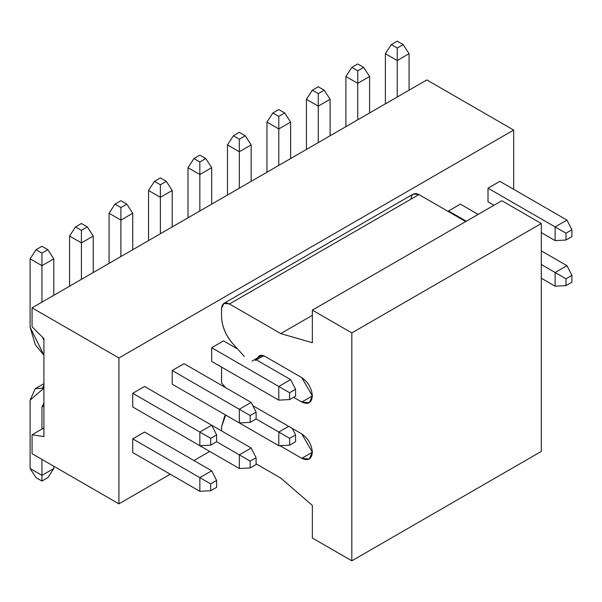 <?xml version="1.0" encoding="UTF-8"?>
<svg xmlns="http://www.w3.org/2000/svg" width="602" height="602" viewBox="0 0 602 602"><rect width="100%" height="100%" fill="white"/><g stroke="black" fill="none" stroke-linecap="round" stroke-linejoin="round"><path stroke-width="0.9" d="M426.826 79.931L513.672 130.07L513.672 189.321L513.672 130.07L118.918 357.979L118.918 503.844L170.238 474.21L118.918 503.844L118.918 357.979L513.672 130.07L426.826 79.931L32.072 307.833L426.826 79.931M193.927 460.538L209.714 451.417L193.927 460.538M132.733 452.561L132.733 438.888L144.578 432.048L132.733 438.888L132.733 452.561L199.841 491.307L199.841 477.627L210.7 483.895L210.7 490.735L216.622 487.319L216.622 480.479L210.7 483.895L216.622 480.479L216.622 487.319L210.7 490.735L199.841 491.307L210.7 490.735L210.7 483.895L199.841 477.627L211.686 470.794L216.622 480.479L211.686 470.794L199.841 477.627L132.733 438.888L199.841 477.627L199.841 491.307L132.733 452.561M132.733 406.975L132.733 393.302L144.578 386.469L132.733 393.302L132.733 406.975L199.841 445.721L210.7 445.149L216.622 441.733L250.176 461.109L250.176 467.942L256.098 464.526L256.098 457.686L250.176 461.109L256.098 457.686L256.098 464.526L250.176 467.942L239.318 468.514L239.318 454.841L251.162 448.001L256.098 457.686L251.162 448.001L239.318 454.841L216.622 441.733L216.622 434.9L210.7 438.316L210.7 445.149L210.7 438.316L216.622 434.9L211.686 425.208L251.162 448.001L211.686 425.208L199.841 432.048L210.7 438.316L199.841 432.048L199.841 445.721L132.733 406.975M172.21 429.768L239.318 468.514L250.176 467.942L250.176 461.109L239.318 454.841L239.318 468.514L172.21 429.768M172.21 384.189L172.21 370.508L184.054 363.676L172.21 370.508L172.21 384.189L239.318 422.928L250.176 422.363L256.098 418.939L289.652 438.316L289.652 445.156L295.574 441.733L295.574 434.9L289.652 438.316L295.574 434.9L295.574 441.733L289.652 445.156L278.794 445.721L278.794 432.048L288.667 426.351L278.794 432.048L256.098 418.939L256.098 412.107L250.176 415.523L250.176 422.363L250.176 415.523L256.098 412.107L251.162 402.422L239.318 409.255L250.176 415.523L239.318 409.255L239.318 422.928L172.21 384.189M211.686 406.975L278.794 445.721L289.652 445.156L289.652 438.316L278.794 432.048L278.794 445.721L211.686 406.975M211.686 361.396L211.686 347.723L223.53 340.882L211.686 347.723L211.686 361.396L278.794 400.142L289.652 399.57L295.574 396.154L295.574 389.313L289.652 392.73L289.652 399.57L289.652 392.73L295.574 389.313L290.638 379.629L278.794 386.469L289.652 392.73L278.794 386.469L278.794 400.142L211.686 361.396M448.543 211.656L448.543 210.978L460.379 204.138L448.543 210.978L448.543 211.656M488.011 201.858L488.011 188.185L499.856 181.345L488.011 188.185L488.011 201.858L493.933 205.274L488.011 201.858M43.916 436.608L43.916 338.602L32.072 326.788L32.072 307.833L118.918 357.979L32.072 307.833L32.072 326.788L43.916 338.602L43.916 436.608L32.072 434.749L32.072 453.697L118.918 503.844L32.072 453.697L32.072 434.749L43.916 427.909L32.072 434.749L43.916 436.608M571.9 282.195L571.9 275.362L565.978 278.779L565.978 285.619L571.9 282.195L565.978 285.619L555.119 286.183L555.119 272.51L565.978 278.779L571.9 275.362L571.9 282.195M566.964 265.678L571.9 275.362L566.964 265.678L555.119 272.51L566.964 265.678L541.303 250.861L566.964 265.678M541.303 264.534L555.119 272.51L541.303 264.534M541.303 278.207L555.119 286.183L565.978 285.619L565.978 278.779L555.119 272.51L555.119 286.183L541.303 278.207M292.286 428.436L295.574 434.9L292.286 428.436M211.686 470.794L144.578 432.048L211.686 470.794M43.916 388.117L30.1 400.142L30.1 468.514L41.944 475.354L41.944 459.401L41.944 481.051L36.022 477.634L30.1 468.514L30.1 400.142L35.3 388.644L43.916 388.117M41.944 429.045L41.944 406.975L43.916 403.024L41.944 406.975L41.944 429.045M53.789 466.234L53.789 468.514L41.944 475.354L53.789 468.514L53.789 466.234M42.704 387.793L43.916 385.047M47.867 477.634L41.944 481.051L47.867 477.634L53.789 468.514L47.867 477.634M43.916 405.838L41.944 406.975L43.916 405.838M30.1 468.514L36.022 477.634L41.944 481.051L41.944 475.354L30.1 468.514M565.978 233.2L565.978 240.032L571.9 236.616L571.9 229.776L565.978 233.2L571.9 229.776L566.964 220.091L555.119 226.931L565.978 233.2L555.119 226.931L555.119 240.604L565.978 240.032L565.978 233.2M571.9 236.616L565.978 240.032L555.119 240.604L541.303 232.628L555.119 240.604L555.119 226.931L566.964 220.091L571.9 229.776L571.9 236.616M409.067 53.713L409.067 90.18L409.067 53.713L403.144 44.601L397.222 41.184L391.3 44.601L397.222 41.184L403.144 44.601L397.222 48.017L403.144 44.601L409.067 53.713L397.222 60.554L385.378 53.713L385.378 103.86L385.378 53.713L391.3 44.601L397.222 48.017L397.222 60.554L409.067 53.713M499.856 181.345L566.964 220.091L499.856 181.345M488.011 188.185L555.119 226.931L488.011 188.185M397.222 97.02L397.222 60.554L397.222 97.02M397.222 60.554L397.222 48.017L391.3 44.601L385.378 53.713L397.222 60.554M369.59 76.507L369.59 112.973L369.59 76.507L363.668 67.394L357.746 63.97L351.824 67.394L357.746 63.97L363.668 67.394L357.746 70.81L363.668 67.394L369.59 76.507L357.746 83.347L345.902 76.507L345.902 126.646L345.902 76.507L351.824 67.394L357.746 70.81L357.746 83.347L369.59 76.507M460.379 204.138L478.146 214.395L460.379 204.138M448.543 210.978L466.302 221.227L448.543 210.978M357.746 119.813L357.746 83.347L357.746 119.813M357.746 83.347L357.746 70.81L351.824 67.394L345.902 76.507L357.746 83.347M330.114 99.3L330.114 135.766L330.114 99.3L324.192 90.18L318.27 86.763L312.348 90.18L318.27 86.763L324.192 90.18L318.27 93.603L324.192 90.18L330.114 99.3L318.27 106.133L306.426 99.3L306.426 149.439L306.426 99.3L312.348 90.18L318.27 93.603L318.27 106.133L330.114 99.3M318.27 142.599L318.27 106.133L318.27 142.599M318.27 106.133L318.27 93.603L312.348 90.18L306.426 99.3L318.27 106.133M290.638 122.093L290.638 158.559L290.638 122.093L284.716 112.973L278.794 109.556L272.872 112.973L278.794 109.556L284.716 112.973L278.794 116.389L284.716 112.973L290.638 122.093L278.794 128.926L266.949 122.093L266.949 172.232L266.949 122.093L272.872 112.973L278.794 116.389L278.794 128.926L290.638 122.093M278.794 165.392L278.794 128.926L278.794 165.392M278.794 128.926L278.794 116.389L272.872 112.973L266.949 122.093L278.794 128.926M251.162 144.879L251.162 181.345L251.162 144.879L245.24 135.766L239.318 132.342L233.395 135.766L239.318 132.342L245.24 135.766L239.318 139.182L245.24 135.766L251.162 144.879L239.318 151.719L227.481 144.879L227.481 195.018L227.481 144.879L233.395 135.766L239.318 139.182L239.318 151.719L251.162 144.879M239.318 188.185L239.318 151.719L239.318 188.185M239.318 151.719L239.318 139.182L233.395 135.766L227.481 144.879L239.318 151.719M211.686 167.672L211.686 204.138L211.686 167.672L205.764 158.552L199.841 155.135L193.919 158.552L199.841 155.135L205.764 158.552L199.841 161.976L205.764 158.552L211.686 167.672L199.841 174.512L188.005 167.672L188.005 217.811L188.005 167.672L193.919 158.552L199.841 161.976L199.841 174.512L211.686 167.672M199.841 210.978L199.841 174.512L199.841 210.978M199.841 174.512L199.841 161.976L193.919 158.552L188.005 167.672L199.841 174.512M172.21 190.465L172.21 226.931L172.21 190.465L166.287 181.345L160.365 177.929L154.451 181.345L160.365 177.929L166.287 181.345L160.365 184.761L166.287 181.345L172.21 190.465L160.365 197.298L148.528 190.465L148.528 240.604L148.528 190.465L154.451 181.345L160.365 184.761L160.365 197.298L172.21 190.465M160.365 233.764L160.365 197.298L160.365 233.764M160.365 197.298L160.365 184.761L154.451 181.345L148.528 190.465L160.365 197.298M295.574 396.154L289.652 399.57L278.794 400.142L278.794 386.469L290.638 379.629L295.574 389.313L295.574 396.154M132.733 213.251L132.733 249.717L132.733 213.251L126.811 204.138L120.897 200.722L114.974 204.138L120.897 200.722L126.811 204.138L120.897 207.555L126.811 204.138L132.733 213.251L120.897 220.091L109.052 213.251L109.052 263.398L109.052 213.251L114.974 204.138L120.897 207.555L120.897 220.091L132.733 213.251M223.53 340.882L237.594 349.002L223.53 340.882M256.437 359.883L290.638 379.629L256.437 359.883M211.686 347.723L278.794 386.469L211.686 347.723M120.897 256.557L120.897 220.091L120.897 256.557M120.897 220.091L120.897 207.555L114.974 204.138L109.052 213.251L120.897 220.091M256.098 418.939L250.176 422.363L239.318 422.928L239.318 409.255L251.162 402.422L256.098 412.107L256.098 418.939M93.257 236.044L93.257 272.51L93.257 236.044L87.343 226.931L81.42 223.508L75.498 226.931L81.42 223.508L87.343 226.931L81.42 230.348L87.343 226.931L93.257 236.044L81.42 242.884L69.576 236.044L69.576 286.183L69.576 236.044L75.498 226.931L81.42 230.348L81.42 242.884L93.257 236.044M184.054 363.676L251.162 402.422L184.054 363.676M172.21 370.508L239.318 409.255L172.21 370.508M81.42 279.351L81.42 242.884L81.42 279.351M81.42 242.884L81.42 230.348L75.498 226.931L69.576 236.044L81.42 242.884M216.622 441.733L210.7 445.149L199.841 445.721L199.841 432.048L211.686 425.208L216.622 434.9L216.622 441.733M53.789 258.837L53.789 295.304L53.789 258.837L47.867 249.717L41.944 246.301L36.022 249.717L41.944 246.301L47.867 249.717L41.944 253.141L47.867 249.717L53.789 258.837L41.944 265.67L30.1 258.837L30.1 327.21L43.916 355.188L35.3 344.72L30.1 327.21L30.1 258.837L36.022 249.717L41.944 253.141L41.944 265.67L53.789 258.837M144.578 386.469L211.686 425.208L144.578 386.469M132.733 393.302L199.841 432.048L132.733 393.302M43.916 340.28L42.464 337.158L43.916 340.28M41.944 302.136L41.944 265.67L41.944 302.136M41.944 265.67L41.944 253.141L36.022 249.717L30.1 258.837L41.944 265.67M411.038 199.127C411.542 193.919 414.168 192.399 418.932 194.566L465.707 221.574L418.932 194.566L413.348 194.01L223.869 303.408L229.452 303.965C224.689 301.79 222.055 303.31 221.559 308.517L221.559 316.644C221.927 326.359 225.78 335.495 233.109 344.051L244.307 356.414L233.109 344.051C225.705 335.502 221.852 326.367 221.559 316.644L221.559 308.517L223.869 303.408M501.835 200.722L541.303 223.508L541.303 451.425L541.303 223.508L501.835 200.722L312.348 310.113L312.348 342.734L280.765 333.591L229.452 303.965L418.932 194.566L229.452 303.965L280.765 333.591L312.348 315.358L280.765 333.591L312.348 342.734L312.348 310.113L501.835 200.722M221.559 367.092L221.559 383.045L225.517 387.613L221.559 383.045L221.559 367.092M252.81 405.65L301.79 433.929C308.156 438.384 311.678 444.479 312.348 452.215C311.678 459.183 308.156 461.215 301.79 458.318L279.877 445.668L301.79 458.318L309.255 459.055L312.348 452.215L301.79 433.929L252.81 405.65M225.705 415.071L221.559 426.66L221.559 430.912L221.559 426.66L224.697 416.14L225.705 415.071M256.098 463.841L280.765 478.086L312.348 505.409L312.348 538.03L351.824 560.816L351.824 332.906L312.348 310.113L351.824 332.906L541.303 223.508L351.824 332.906L351.824 560.816L541.303 451.425L351.824 560.816L312.348 538.03L312.348 505.409L280.765 478.086L256.098 463.841M252.095 361.102L257.581 357.881C259.018 355.067 261.464 354.555 264.925 356.354L301.79 377.635C308.156 382.089 311.678 388.185 312.348 395.92C311.678 402.888 308.156 404.92 301.79 402.023L293.595 397.29L301.79 402.023L312.348 395.92L301.79 402.023L309.255 402.761L312.348 395.92L301.79 377.635L264.925 356.354L260.485 355.368L259.342 355.797L257.581 357.881L262.036 355.315L257.581 357.881L255.376 360.493L263.631 355.729M312.348 452.215L301.79 458.318L312.348 452.215M43.916 383.67L35.3 388.644"/></g></svg>
